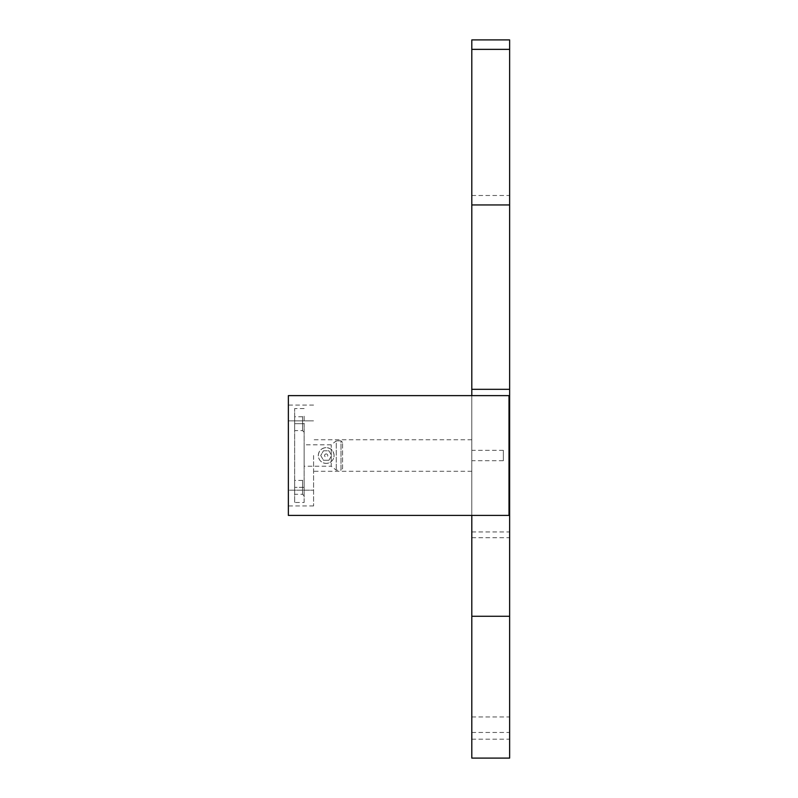 <?xml version="1.0" encoding="UTF-8"?>
<svg xmlns="http://www.w3.org/2000/svg" width="798" height="798" viewBox="0 0 798 798"><rect width="100%" height="100%" fill="white"/><g stroke="black" fill="none" stroke-linecap="round" stroke-linejoin="round"><path stroke-width="0.6" stroke-dasharray="3.99 2.99" d="M471.808 442.91L471.808 515.408L509.004 515.408L471.808 515.408L471.808 395.628L509.004 395.628L471.808 395.628L471.808 442.91M334.073 455.518C333.614 450.72 330.98 448.097 326.192 447.638C321.394 448.097 318.771 450.73 318.312 455.518C318.781 460.326 321.404 462.95 326.192 463.399A7.88 7.88 0 0 1 318.312 455.518A7.88 7.88 0 0 1 326.192 447.638A7.88 7.88 0 0 1 334.073 455.518A7.88 7.88 0 0 1 326.192 463.399C330.99 462.94 333.614 460.316 334.073 455.518M313.584 455.518L313.584 505.952L313.584 455.518M509.004 395.628L288.367 395.628L288.367 515.408L509.004 515.408L509.004 395.628M288.367 420.845L288.367 490.191L288.367 405.085L288.367 420.845L313.584 420.845L288.367 420.845M288.367 490.191L288.367 505.952L288.367 490.191L313.584 490.191L288.367 490.191M471.808 455.518L471.808 468.127L471.808 455.518M304.128 495.867L302.552 494.291L294.671 494.291L294.671 480.416L302.552 480.416L302.552 494.291L302.552 480.416L304.128 478.84L304.128 495.867L304.128 478.84M304.128 432.197L302.552 430.621L294.671 430.621L294.671 416.756L302.552 416.756L302.552 430.621L302.552 416.756L304.128 415.179L304.128 432.197L304.128 415.179M342.581 468.596L342.581 442.441L342.581 468.596L341.005 470.172L341.005 440.865L336.277 440.865L336.277 470.172L336.277 440.865L331.23 444.805L304.128 444.805L304.128 466.231L304.128 444.805M342.581 442.441L341.005 440.865L341.005 470.172L336.277 470.172L331.23 466.231L331.23 444.805L331.23 466.231L304.128 466.231M304.128 502.481L304.128 487.349L304.128 502.481L294.671 502.481L294.671 408.556L294.671 502.481M304.128 423.688L304.128 487.349L304.128 423.688L294.671 423.688L304.128 423.688M294.671 480.416L294.671 494.291M294.671 416.756L294.671 430.621M503.329 460.715L503.329 450.321L503.329 460.715L471.808 460.715L471.808 450.321L471.808 460.715M503.329 450.321L471.808 450.321M471.808 389.324L471.808 739.187L471.808 389.324L509.633 389.324L509.633 739.187L509.633 389.324M509.633 758.1L509.633 39.9M471.808 758.1L471.808 39.9M471.808 395.628L471.808 515.408M322.252 448.695A7.88 7.88 0 0 1 333.015 451.578A7.88 7.88 0 0 1 330.133 462.341A7.88 7.88 0 0 1 319.37 459.458A7.88 7.88 0 0 1 322.252 448.695A7.88 7.88 0 0 1 333.015 451.578A7.88 7.88 0 0 1 330.133 462.341A7.88 7.88 0 0 1 319.37 459.458A7.88 7.88 0 0 1 322.252 448.695M325.404 454.152A1.576 1.576 0 0 1 327.559 454.73A1.576 1.576 0 0 1 326.981 456.885A1.576 1.576 0 0 1 324.826 456.306A1.576 1.576 0 0 1 325.404 454.152M328.926 460.247L323.459 460.247L320.736 455.518L323.459 450.79L328.926 450.79L331.649 455.518L328.926 460.247L323.459 460.247L320.736 455.518L323.459 450.79L328.926 450.79L331.649 455.518L328.926 460.247M304.128 487.349L294.671 487.349L304.128 487.349M471.808 616.265L509.633 616.265M471.808 716.963L509.633 716.963M471.808 531.947L509.633 531.947M471.808 195.49L509.633 195.49M471.808 537.692L509.633 537.692M471.808 732.454L509.633 732.454M471.808 439.758L313.584 439.758M313.584 405.085L288.367 405.085M313.584 505.952L288.367 505.952M471.808 471.279L313.584 471.279M304.128 408.556L294.671 408.556M471.808 739.187L509.633 739.187"/><path stroke-width="1.2" d="M509.004 395.628L288.367 395.628L288.367 515.408L509.004 515.408L509.004 395.628M471.808 49.356L509.633 49.356L509.633 39.9L471.808 39.9L471.808 389.324L509.633 389.324L509.633 758.1L471.808 758.1L471.808 616.265L509.633 616.265M509.633 49.356L509.633 389.324M471.808 389.324L471.808 395.628M471.808 515.408L471.808 616.265M471.808 204.946L509.633 204.946"/></g></svg>

